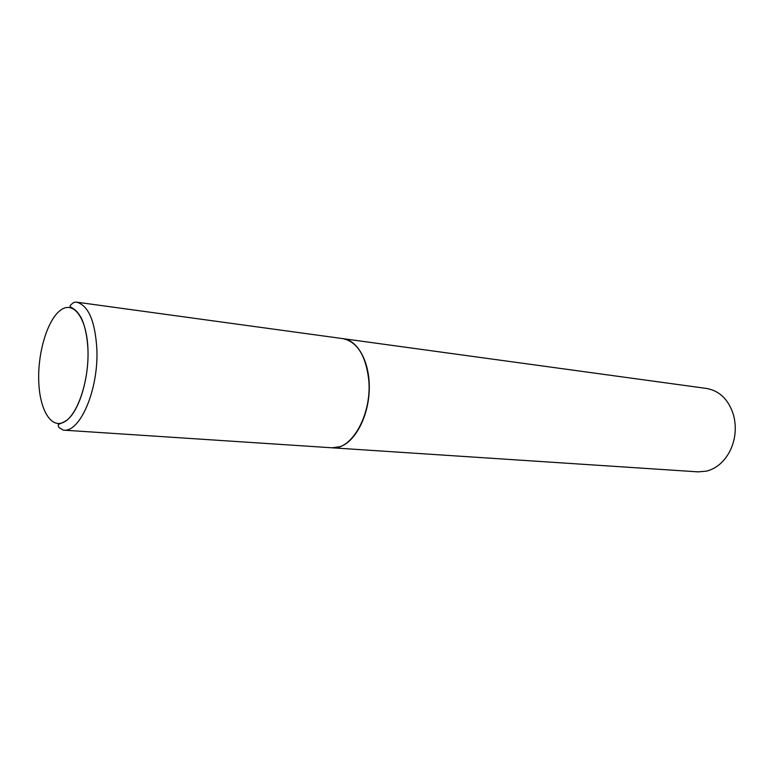<?xml version="1.0" encoding="UTF-8"?>
<svg xmlns="http://www.w3.org/2000/svg" width="774" height="774" viewBox="0 0 774 774"><rect width="100%" height="100%" fill="white"/><g stroke="black" fill="none" stroke-linecap="round" stroke-linejoin="round"><path stroke-width="1.16" d="M76.336 302.121L342.988 338.654C357.143 341.76 365.715 355.363 368.695 379.454C372.275 413.838 351.851 450.478 331.94 447.788L63.381 430.131L59.027 427.625C57.005 422.846 58.447 425.642 67.125 420.069C79.383 410.191 88.952 378.389 87.984 349.916C89.097 381.031 77.4 415.474 64.029 422.082C50.668 429.164 39.232 408.817 38.7 379.821C37.984 350.922 48.017 318.714 61.001 309.871C73.956 300.573 87.056 318.695 87.975 349.916C87.336 336.99 85.15 326.415 81.415 318.201C75.446 307.752 71.876 308.623 70.27 306.475C69.476 306.02 70.753 304.617 74.101 302.266L76.336 302.121C88.236 305.111 95.067 320.697 96.847 348.89C98.772 389.254 80.08 432.927 63.381 430.131M343.124 338.673L343.269 338.693C358.188 340.512 370.02 362.706 369.266 389.39C368.647 416.054 355.489 441.403 340.231 446.637L332.085 447.798M343.269 338.693L706.614 388.461C719.743 390.841 728.731 399.742 733.578 415.174C736.703 427.587 735.494 439.564 729.94 451.097C724.261 461.826 716.463 468.502 706.575 471.124L698.167 471.869L332.22 447.807"/></g></svg>
